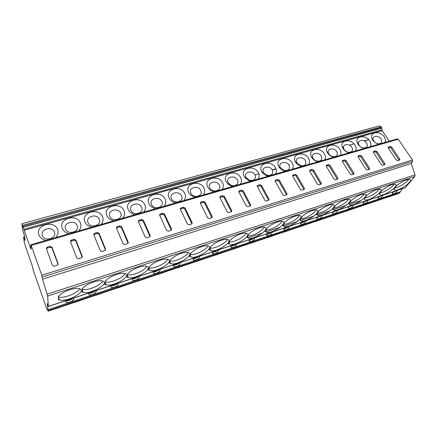 <?xml version="1.0" encoding="UTF-8"?>
<svg xmlns="http://www.w3.org/2000/svg" width="437" height="437" viewBox="0 0 437 437"><rect width="100%" height="100%" fill="white"/><g stroke="black" fill="none" stroke-linecap="round" stroke-linejoin="round"><path stroke-width="0.66" d="M25.297 245.812L32.136 265.417L33.174 269.957L46.612 308.495L48.283 311.144L47.13 303.48L48.387 306.413L47.622 296.078L42.531 279.194L41.744 275.234L31.213 245.436L30.858 244.835L31.103 249.325L30.087 247.052L21.894 223.717L22.626 229.911L24.576 235.985L25.128 240.525L23.587 237.247L24.166 241.666L25.297 245.812M368.828 139.703L364.245 140.998M358.46 142.637L357.357 142.948M354.074 143.877L349.463 145.177M343.542 146.854L342.318 147.198M24.701 236.985L23.713 237.264M289.682 164.787L288.879 165.017M275.955 168.698L272.939 169.556M263.145 172.347L262.391 172.56M389.318 141.195L382.217 130.641L381.616 127.484L381.157 126.806L379.42 125.889L21.894 223.717M381.982 129.898L23.838 229.31M382.217 130.641L24.133 230.277M30.929 246.069L29.814 246.392M69.221 233.658C65.779 232.905 63.458 231.113 62.262 228.294C58.121 218.495 77.054 213.289 80.43 223.132C81.44 225.967 80.856 228.562 78.682 230.922M91.808 227.131C88.432 226.388 86.133 224.629 84.904 221.865C80.665 212.256 99.046 207.204 102.537 216.856C103.58 219.631 103.061 222.176 100.985 224.481M113.724 220.8C110.419 220.062 108.136 218.336 106.885 215.621C102.553 206.204 120.399 201.293 123.999 210.76C125.075 213.485 124.621 215.971 122.639 218.227M135.006 214.654C131.761 213.922 129.499 212.224 128.221 209.563C123.802 200.321 141.14 195.552 144.844 204.844C145.947 207.515 145.548 209.951 143.658 212.153M155.67 208.684C152.486 207.957 150.246 206.291 148.941 203.68C144.445 194.607 161.297 189.975 165.099 199.092C166.224 201.714 165.885 204.101 164.077 206.259M175.75 202.883C172.626 202.162 170.403 200.523 169.081 197.961C164.509 189.057 180.896 184.551 184.785 193.498C185.938 196.076 185.649 198.414 183.922 200.523M195.273 197.245C192.204 196.53 189.997 194.918 188.658 192.4C184.021 183.66 199.955 179.279 203.926 188.063C205.1 190.592 204.866 192.886 203.216 194.951M214.256 191.761C211.24 191.056 209.05 189.467 207.695 186.992C202.997 178.411 218.5 174.145 222.548 182.775C223.744 185.261 223.558 187.511 221.98 189.532M232.719 186.43L230.354 185.621L227.77 183.813L226.213 181.737C221.461 173.303 236.554 169.152 240.672 177.63C241.885 180.071 241.743 182.278 240.241 184.256M250.691 181.24L249.188 180.798L245.02 177.799L244.239 176.619C239.432 168.327 254.132 164.285 258.316 172.62C259.545 175.018 259.447 177.187 258.01 179.126M268.181 176.187L267.226 175.931C265.03 175.199 263.32 173.937 262.102 172.151L261.785 171.632C256.929 163.487 271.251 159.549 275.496 167.742C276.741 170.097 276.681 172.227 275.31 174.128M285.219 171.266L284.667 171.129C282.094 170.359 280.166 168.911 278.877 166.781L278.861 166.754C274.01 158.746 287.939 154.949 292.233 162.99C293.495 165.306 293.473 167.398 292.162 169.261M301.814 166.47L301.585 166.421C298.919 165.699 296.898 164.246 295.527 162.051L295.265 161.564C291.118 153.819 304.376 150.727 308.538 158.358C309.822 160.636 309.833 162.69 308.582 164.514M317.125 161.171C315.377 160.745 314.045 159.816 313.121 158.385L312.826 157.817C310.532 153.032 318.649 151.388 321.255 156.069C322.588 159.636 321.211 161.335 317.125 161.171L318.005 161.794C315.268 161.127 313.187 159.674 311.756 157.446L311.297 156.561C307.73 149.088 320.376 146.57 324.44 153.84C325.734 156.085 325.784 158.101 324.587 159.893M333.759 157.244C331.082 156.577 329.017 155.151 327.575 152.95L326.958 151.721C323.877 144.527 335.966 142.484 339.948 149.438C341.248 151.644 341.33 153.627 340.188 155.386M349.136 152.803C346.497 152.142 344.454 150.732 343.001 148.575L342.258 147.04C339.587 140.113 351.162 138.48 355.068 145.144C356.384 147.318 356.499 149.263 355.407 150.989M364.136 148.471C361.536 147.815 359.509 146.428 358.05 144.297L357.204 142.5C354.877 135.841 365.988 134.547 369.828 140.954C371.15 143.09 371.292 145.008 370.254 146.701M378.77 144.243C376.213 143.593 374.203 142.222 372.734 140.13L371.8 138.097C369.773 131.695 380.447 130.696 384.232 136.863C385.565 138.971 385.734 140.856 384.746 142.517M45.934 240.383C42.422 239.623 40.084 237.804 38.915 234.92C34.884 224.924 54.401 219.56 57.646 229.605C58.624 232.495 57.968 235.15 55.685 237.564M54.401 232.129C57.127 238.455 44.508 242.125 42.411 235.543C39.8 229.157 52.32 225.661 54.401 232.129M77.18 225.634C79.971 231.839 67.735 235.396 65.55 228.95C62.873 222.684 75.017 219.298 77.18 225.634M99.286 219.336C102.132 225.416 90.257 228.868 88.001 222.548C85.259 216.413 97.047 213.119 99.286 219.336M120.749 213.218C123.649 219.183 112.123 222.537 109.791 216.342C106.989 210.317 118.438 207.122 120.749 213.218M141.593 207.275C144.543 213.13 133.345 216.386 130.947 210.306C128.096 204.401 139.217 201.293 141.593 207.275M161.848 201.501C164.842 207.253 153.966 210.416 151.502 204.45C148.602 198.649 159.412 195.634 161.848 201.501M181.541 195.891C184.572 201.533 174.002 204.609 171.484 198.759C168.535 193.061 179.044 190.128 181.541 195.891M200.687 190.434C203.762 195.978 193.476 198.966 190.903 193.22C187.915 187.631 198.141 184.775 200.687 190.434M219.314 185.124C222.422 190.57 212.42 193.476 209.798 187.834C206.772 182.344 216.719 179.563 219.314 185.124M237.444 179.957C239.634 183.622 234.975 187.282 230.829 185.08L229.179 183.922L228.18 182.595C225.115 177.198 234.8 174.494 237.444 179.957M255.093 174.926C256.191 179.219 254.241 180.967 249.237 180.17L246.075 177.498C242.977 172.194 252.406 169.561 255.093 174.926M272.278 170.026C273.464 174.079 271.694 175.832 266.974 175.275L263.495 172.528C260.37 167.316 269.558 164.749 272.278 170.026M289.026 165.252C290.272 169.119 288.655 170.856 284.17 170.474L280.456 167.677C277.331 162.553 286.273 160.079 289.026 165.252M305.343 160.603C306.637 164.307 305.152 166.027 300.874 165.77L296.832 162.668C294.167 157.708 302.672 155.687 305.343 160.603M336.769 151.644C338.134 155.091 336.861 156.768 332.945 156.681C331.17 156.288 329.798 155.359 328.837 153.906L328.444 153.119C326.455 148.509 334.218 147.171 336.769 151.644M351.9 147.335C353.298 150.667 352.118 152.316 348.355 152.294C346.563 151.929 345.164 151.011 344.165 149.536L343.69 148.558C341.963 144.117 349.403 143.041 351.9 147.335M366.67 143.123C368.091 146.357 366.993 147.985 363.376 148.012C361.568 147.668 360.154 146.756 359.121 145.275L358.58 144.123C357.073 139.851 364.212 138.999 366.67 143.123M374.837 142.364L373.116 139.813C371.805 135.705 378.666 135.044 381.086 139.015C382.528 142.151 381.506 143.757 378.027 143.828L376.159 143.238M30.967 246.801L30.087 247.052M31.005 247.517L30.475 247.67M48.37 306.517L405.083 187.834L414.866 176.466L415.041 174.866L411.261 163.569L412.572 161.422L412.446 160.008L398.282 139.217L397.517 138.829L30.88 244.731M71.4 240.093L70.619 240.645L70.494 241.645L76.786 258.043L78.611 258.813L82.08 257.453L82.232 256.377L75.891 240.055L74.099 239.301L71.4 240.093L71.395 241.049L70.526 241.743M94.692 233.254L93.966 233.757L93.84 234.773L100.319 250.833L102.111 251.586L105.443 250.303L105.59 249.216L99.073 233.232L97.309 232.489L94.692 233.254L94.621 234.216L93.846 234.789M117.274 226.628L116.597 227.082L116.471 228.109L123.119 243.841L124.878 244.583L128.079 243.371L128.232 242.273L121.546 226.617L119.809 225.88L117.274 226.628L117.143 227.59L116.45 228.065M139.174 220.199L138.545 220.614L138.42 221.646L145.221 237.062L146.958 237.794L150.033 236.641L150.181 235.543L143.341 220.199L141.632 219.478L139.174 220.199L138.988 221.16L138.382 221.548M160.423 213.961L159.838 214.338L159.718 215.375L166.661 230.49L168.371 231.211L171.331 230.113L171.473 229.015L164.498 213.972L162.81 213.256L160.423 213.961L160.182 214.928L159.663 215.233M181.055 207.903L180.508 208.252L180.388 209.29L187.468 224.11L189.15 224.82L192.001 223.777L192.138 222.679L185.031 207.925L183.371 207.225L181.055 207.903L180.323 209.11M201.086 202.02L200.578 202.342L200.468 203.38L207.668 217.916L209.323 218.615L212.076 217.621L212.202 216.523L204.975 202.052L203.342 201.359L201.086 202.02L200.386 203.172M220.554 196.306L220.073 196.601L219.975 197.639L227.284 211.901L228.917 212.59L231.572 211.639L231.686 210.547L224.356 196.35L222.744 195.667L220.554 196.306L219.887 197.409M239.476 190.756L239.028 191.024L238.93 192.056L246.342 206.056L247.954 206.739L250.516 205.822L250.625 204.74L243.19 190.8L241.606 190.128L239.476 190.756L238.837 191.81M257.874 185.354L257.453 185.605L257.366 186.626L264.871 200.375L266.461 201.047L268.935 200.173L269.039 199.097L261.506 185.408L259.944 184.742L257.874 185.354L257.267 186.375M275.769 180.099L275.376 180.334L275.299 181.35L282.892 194.847L284.454 195.514L286.852 194.673L286.94 193.607L279.33 180.164L277.785 179.509L275.769 180.099L275.195 181.093M293.189 174.986L292.817 175.204L292.746 176.209L300.421 189.472L301.962 190.128L304.283 189.319L304.36 188.265L296.668 175.057L295.15 174.412L293.189 174.986L292.643 175.958L294.609 175.379L296.128 176.024L303.917 189.527M310.144 170.009L309.735 171.211L317.481 184.245L318.999 184.889L321.244 184.114L321.315 183.07L313.553 170.086L312.051 169.447L310.144 170.009L309.614 170.916M326.652 165.159L326.275 166.339L334.087 179.154L335.583 179.787L337.763 179.039L337.817 178.006L329.995 165.246L328.515 164.612L326.652 165.159L326.139 165.994M342.739 160.439L342.389 161.597L350.256 174.194L351.736 174.822L353.85 174.101L353.894 173.079L346.011 160.526L344.553 159.909L342.739 160.439L342.242 161.209M358.416 155.84L358.089 156.97L366.015 169.365L367.473 169.982L369.522 169.283L369.555 168.278L361.623 155.933L360.181 155.321L358.416 155.84L357.93 156.55M373.695 151.349L373.395 152.469L381.364 164.656L382.807 165.268L384.795 164.591L384.822 163.596L376.841 151.453L375.416 150.847L373.695 151.349L373.231 152.01M388.591 146.979L388.318 148.072L396.337 160.062L397.757 160.669L399.691 160.018L399.702 159.03L391.678 147.083L390.274 146.482L388.591 146.979L388.149 147.586M47.365 247.151L46.519 247.757L46.398 248.74L52.495 265.494L54.346 266.275L57.968 264.827L58.116 263.768L51.97 247.102L50.151 246.331L47.365 247.151L47.425 248.101L46.469 248.937M58.105 264.571L52.019 248.047L50.2 247.282L47.425 248.101M82.189 257.278L75.874 241.011L74.088 240.257L71.395 241.049M105.514 250.199L98.991 234.188L97.233 233.445L94.621 234.216M128.112 243.327L121.404 227.573L119.672 226.841L117.143 227.59M150.022 236.652L143.145 221.16L141.441 220.439L138.988 221.16M171.277 230.173L164.246 214.933L162.564 214.223L160.182 214.928M191.903 223.875L184.731 208.891L183.076 208.192L180.76 208.87M211.929 217.752L204.625 203.019L202.997 202.331L200.752 202.992M231.381 211.792L223.963 197.316L222.357 196.634L220.172 197.278M250.281 206.002L242.759 191.767L241.175 191.1L239.05 191.723M268.662 200.359L261.036 186.375L259.48 185.714L257.409 186.32M286.53 194.875L278.822 181.131L277.282 180.476L275.272 181.065M320.84 184.321L312.979 171.053L311.483 170.414L309.625 170.96M337.32 179.257L329.389 166.207L327.914 165.579L326.16 166.093M353.369 174.319L345.377 161.493L343.924 160.871L342.275 161.357M369.008 169.512L360.962 156.894L359.525 156.282L357.974 156.736M384.249 164.825L376.153 152.409L374.733 151.808L373.28 152.234M399.107 160.253L390.968 148.039L389.569 147.444L388.203 147.843M412.572 161.422L42.225 276.998M411.261 163.569L42.531 279.194M415.041 174.866L47.169 294.194M82.216 288.36L82.047 292.145L83.008 292.074C89.099 295.221 109.856 283.881 102.941 281.171C99.346 279.172 86.406 283.624 82.893 288.141L82.216 288.36M105.344 280.772L104.88 284.596L105.94 284.613C111.823 287.661 132.018 276.337 125.321 273.72C121.89 271.814 109.616 276.124 106 280.559L105.344 280.772M127.768 273.42L127.03 277.276L128.167 277.369C133.842 280.33 153.518 269.017 147.045 266.488C143.773 264.68 132.1 268.848 128.402 273.207L127.768 273.42M149.509 266.28L148.52 270.17L149.126 269.968L149.716 270.345C155.19 273.212 174.401 261.921 168.136 259.474C165.017 257.754 153.9 261.796 150.126 266.078L149.509 266.28M170.61 259.36L169.376 263.276L169.971 263.079L170.616 263.522C175.898 266.302 194.689 255.028 188.626 252.668C185.654 251.024 175.051 254.951 171.211 259.163L170.61 259.36M191.095 252.641L189.636 256.579L190.21 256.388L190.898 256.896C195.989 259.594 214.403 248.336 208.542 246.058C205.707 244.491 195.568 248.309 191.679 252.449L191.095 252.641M210.989 246.113L209.312 250.073L209.875 249.888L210.59 250.461C215.501 253.078 233.571 241.83 227.901 239.64C225.197 238.143 215.49 241.852 211.552 245.927L210.989 246.113M230.315 239.771L228.442 243.748L228.983 243.567L229.72 244.201C234.456 246.741 252.215 235.516 246.725 233.396C244.146 231.976 234.844 235.587 230.867 239.591L230.315 239.771M249.106 233.609L247.042 237.602L247.566 237.428L248.309 238.116C252.87 240.579 270.35 229.37 265.041 227.333C262.582 225.973 253.646 229.491 249.636 233.434L249.106 233.609M267.373 227.611L265.128 231.621L265.641 231.452L266.384 232.194C270.782 234.587 288.005 223.4 282.87 221.433C280.516 220.133 271.923 223.564 267.892 227.442L267.373 227.611M285.142 221.783L282.734 225.803L283.231 225.634L283.963 226.432C288.202 228.753 305.195 217.588 300.219 215.692C297.979 214.452 289.698 217.801 285.651 221.619L285.142 221.783M302.437 216.107L299.869 220.139L300.356 219.975L301.066 220.822C305.146 223.078 321.938 211.934 317.12 210.11C314.979 208.919 306.998 212.191 302.928 215.949L302.437 216.107M319.272 210.585L316.552 214.622L317.027 214.463L317.71 215.359C321.648 217.544 338.249 206.433 333.589 204.669C331.536 203.533 323.828 206.734 319.753 210.432L319.272 210.585M335.665 205.21L332.808 209.247L333.267 209.094L333.923 210.039C337.719 212.158 354.15 201.069 349.633 199.37C347.672 198.283 340.215 201.413 336.135 205.057L335.665 205.21M351.638 199.966L348.644 204.013L349.097 203.861L349.709 204.849C353.375 206.909 369.647 195.852 365.272 194.214C361.983 193.766 357.592 195.634 352.091 199.818L351.638 199.966M367.2 194.864L364.087 198.906L364.524 198.764L365.097 199.791C368.631 201.796 384.762 190.761 380.523 189.183C377.377 188.762 373.083 190.608 367.643 194.716L367.2 194.864M382.375 189.882L379.136 193.93L379.567 193.788L380.097 194.853C383.506 196.803 399.511 185.807 395.398 184.277C392.382 183.879 388.187 185.703 382.807 189.74L382.375 189.882M397.167 185.031L393.819 189.079L394.24 188.937L394.726 190.04C398.009 191.936 413.899 180.967 409.911 179.498C407.022 179.121 402.914 180.918 397.588 184.895L397.167 185.031M59.175 299.706L58.487 299.935L58.35 296.193L59.044 295.964C62.447 291.37 76.104 286.765 79.878 288.862C87.018 291.665 65.632 303.016 59.323 299.777L58.4 297.548M65.774 300.727C68.09 301 70.401 300.23 72.7 298.416M58.372 296.821C62.873 299.017 77.688 293.374 79.671 288.775M48.283 311.144L398.528 193.558L400.625 191.674L402.018 188.85M397.38 190.395C396.053 192.859 394.447 193.995 392.573 193.815L392.568 191.996M383.102 195.142C381.785 197.644 380.157 198.791 378.218 198.595L378.169 196.787M368.473 200.009C367.167 202.544 365.512 203.702 363.508 203.495L363.42 201.692M353.478 205.002C352.189 207.57 350.507 208.739 348.426 208.515L348.3 206.723M338.112 210.115C336.834 212.721 335.119 213.901 332.967 213.66L332.797 211.885M322.348 215.359C321.086 218.008 319.343 219.199 317.104 218.937L316.896 217.173M306.173 220.74C304.933 223.427 303.152 224.629 300.831 224.35L300.58 222.602M289.578 226.262C288.36 228.993 286.541 230.206 284.126 229.906L283.837 228.174M272.541 231.932C271.344 234.702 269.487 235.925 266.974 235.603L266.646 233.893M255.044 237.75C253.87 240.569 251.974 241.803 249.358 241.459L248.992 239.766M237.073 243.731C235.92 246.599 233.981 247.845 231.249 247.473L230.851 245.802M218.604 249.877C217.479 252.794 215.49 254.05 212.644 253.651L212.207 252.007M199.611 256.197C200.113 258.671 194.886 260.922 193.509 259.999L193.034 258.382M180.082 262.692C180.683 265.199 175.264 267.504 173.822 266.532L173.32 264.942M159.991 269.378C160.701 271.912 155.075 274.283 153.556 273.251L153.026 271.694M139.31 276.26C140.135 278.822 134.285 281.259 132.695 280.161L132.143 278.642M118.012 283.345C118.968 285.935 112.877 288.447 111.206 287.278L110.632 285.798M96.074 290.643C97.167 293.265 90.814 295.854 89.061 294.614L88.465 293.172M73.465 298.165C74.705 300.814 68.063 303.491 66.233 302.169L65.621 300.776M388.788 196.825L392.295 195.65M374.837 201.512L381.195 199.376M56.903 308.391L61.464 306.719M74.798 302.382L83.664 299.269M96.588 295.062L105.219 292.031M117.564 287.885L117.859 287.786M117.75 287.956L126.162 285M138.108 280.991L138.442 280.876M138.31 281.051L146.515 278.167M158.079 274.283L158.456 274.157M158.303 274.338L166.3 271.524M177.498 267.766L177.914 267.624M177.744 267.81L185.55 265.062M196.393 261.419L196.847 261.266M196.655 261.457L204.276 258.775M214.786 255.246L215.272 255.082M215.064 255.274L222.504 252.657M232.692 249.232L233.205 249.063M232.987 249.259L240.252 246.697M250.128 243.382L250.674 243.196M250.439 243.398L257.535 240.891M267.122 237.673L267.695 237.482M267.444 237.684L274.381 235.237M283.679 232.118L284.279 231.916M284.017 232.118L290.796 229.725M299.826 226.694L300.454 226.486M300.175 226.694L306.807 224.35M315.569 221.412L316.219 221.193M315.929 221.401L322.419 219.112M330.929 216.255L331.601 216.025M331.301 216.239L337.654 213.993M345.918 211.218L346.612 210.989M346.301 211.202L352.517 209.006M360.547 206.308L361.262 206.067M360.94 206.286L367.025 204.134M375.236 201.484L375.569 201.266M389.198 196.797L389.542 196.574M88.525 293.156C90.688 293.467 92.928 292.719 95.244 290.916M82.178 289.245C86.734 291.2 100.816 285.547 102.684 281.067M82.713 291.927L82.123 290.376M111.206 287.278L110.627 285.836C112.67 286.137 114.833 285.41 117.121 283.64M105.208 281.881C109.769 283.635 123.239 277.965 125.009 273.595M105.53 284.383L105.055 283.187M132.138 278.74C134.083 278.997 136.153 278.276 138.354 276.577M127.517 274.731C132.05 276.299 144.98 270.618 146.668 266.346M127.659 277.069L127.254 276.097M153.016 271.852C154.873 272.065 156.861 271.355 158.981 269.711M149.126 267.783C153.627 269.187 166.071 263.5 167.704 259.316M149.126 269.968L148.777 269.159M173.298 265.161C175.073 265.33 176.98 264.625 179.023 263.047M170.086 261.036C174.532 262.282 186.544 256.59 188.129 252.493M169.971 263.079L169.654 262.386M193.007 258.655C194.705 258.78 196.535 258.081 198.502 256.563M190.417 254.471C194.809 255.579 206.428 249.882 207.979 245.873M190.21 256.388L189.926 255.787M212.169 252.329C213.791 252.411 215.55 251.723 217.446 250.264M210.153 248.09C214.485 249.063 225.743 243.371 227.273 239.438M209.875 249.888L209.618 249.358M230.802 246.173C232.358 246.217 234.046 245.534 235.871 244.13M229.321 241.885C233.587 242.732 244.512 237.045 246.031 233.194M228.983 243.567L228.748 243.098M248.926 240.181C250.423 240.186 252.045 239.514 253.804 238.165M247.948 235.849C252.154 236.57 262.768 230.9 264.287 227.12M247.566 237.428L247.347 237.001M266.57 234.341C268.001 234.319 269.569 233.653 271.262 232.358M266.057 229.971C270.197 230.572 280.527 224.924 282.045 221.22M265.641 231.452L265.439 231.069M283.75 228.66C285.121 228.6 286.628 227.95 288.262 226.699M283.668 224.247C287.748 224.733 297.799 219.117 299.334 215.479M283.231 225.634L283.039 225.284M300.476 223.121C301.798 223.034 303.251 222.389 304.824 221.188M300.803 218.669C304.824 219.046 314.618 213.464 316.169 209.897M300.356 219.975L300.175 219.658M316.776 217.719L320.966 215.818M317.486 213.24C321.452 213.507 330.995 207.968 332.568 204.461M317.027 214.463L316.858 214.168M332.661 212.453L336.703 210.585M333.731 207.941C337.643 208.11 346.951 202.615 348.551 199.174M333.267 209.094L333.109 208.82M348.152 207.318L352.047 205.477M349.556 202.779C353.418 202.844 362.497 197.404 364.125 194.028M363.256 202.304L367.014 200.501M364.982 197.743C368.795 197.71 377.65 192.329 379.316 189.013M377.994 197.409L381.616 195.639M380.021 192.826C383.784 192.701 392.426 187.386 394.125 184.13M392.377 192.635L395.873 190.898M394.687 188.03C398.407 187.812 406.836 182.568 408.573 179.367M276.02 168.879L272.48 169.884M263.391 172.473L262.517 172.724M381.157 126.806L22.642 225.323M381.616 127.484L22.981 226.279M381.867 128.249L23.287 227.273M31.043 248.227L30.748 248.309M398.282 139.217L31.213 245.436M41.744 275.234L412.446 160.008M50.151 246.331L50.2 247.282M51.97 247.102L52.019 248.047M58.116 263.768L58.137 264.472M74.099 239.301L74.088 240.257M75.891 240.055L75.874 241.011M82.232 256.377L82.194 257.262M97.309 232.489L97.233 233.445M99.073 233.232L98.991 234.188M105.59 249.216L105.492 250.139M119.809 225.88L119.672 226.841M121.546 226.617L121.404 227.573M128.232 242.273L128.068 243.201M141.632 219.478L141.441 220.439M143.341 220.199L143.145 221.16M150.181 235.543L149.962 236.472M162.81 213.256L162.564 214.223M164.498 213.972L164.246 214.933M171.473 229.015L171.2 229.949M183.371 207.225L183.076 208.192M185.031 207.925L184.731 208.891M192.138 222.679L191.816 223.613M203.342 201.359L202.997 202.331M204.975 202.052L204.625 203.019M212.202 216.523L211.83 217.468M222.744 195.667L222.357 196.634M224.356 196.35L223.963 197.316M231.686 210.547L231.277 211.492M241.606 190.128L241.175 191.1M243.19 190.8L242.759 191.767M250.625 204.74L250.172 205.685M259.944 184.742L259.48 185.714M261.506 185.408L261.036 186.375M269.039 199.097L268.542 200.042M277.785 179.509L277.282 180.476M279.33 180.164L278.822 181.131M286.94 193.607L286.41 194.552M295.15 174.412L294.609 175.379M296.668 175.057L296.128 176.024M304.36 188.265L303.797 189.21M312.051 169.447L311.483 170.414M313.553 170.086L312.979 171.053M321.315 183.07L320.714 184.015M328.515 164.612L327.914 165.579M329.995 165.246L329.389 166.207M337.817 178.006L337.189 178.952M344.553 159.909L343.924 160.871M346.011 160.526L345.377 161.493M353.894 173.079L353.238 174.019M360.181 155.321L359.525 156.282M361.623 155.933L360.962 156.894M369.555 168.278L368.872 169.217M375.416 150.847L374.733 151.808M376.841 151.453L376.153 152.409M384.822 163.596L384.112 164.536M390.274 146.482L389.569 147.444M391.678 147.083L390.968 148.039M399.702 159.03L398.97 159.969M414.866 176.466L47.622 296.078M405.29 187.686L48.387 306.413M47.77 305.053L47.464 305.157M400.625 191.674L48.294 309.609M399.735 192.722L48.365 310.56M361.552 200.304L349.201 204.39M346.088 205.423L333.415 209.618M330.225 210.672L317.218 214.982M313.941 216.064L300.59 220.483M297.226 221.597L283.515 226.137M280.062 227.278L265.98 231.943M262.429 233.118L247.954 237.908M368.697 139.567L364.016 140.889M358.498 142.451L357.297 142.79M24.674 236.772L23.593 237.078M276.058 168.993L272.3 170.064M263.516 172.566L262.599 172.828M258.868 173.893L255.11 174.964M246.097 177.537L245.048 177.832M230.829 185.08L230.354 185.621M229.179 183.922L227.77 183.813M249.237 180.17L249.188 180.798M246.572 178.252L245.02 177.799M266.974 175.275L267.226 175.931M263.697 172.861L262.102 172.151M284.17 170.474L284.667 171.129M280.456 167.677L278.861 166.754M300.874 165.77L301.585 166.421M296.832 162.668L295.265 161.564M312.826 157.817L311.297 156.561M332.945 156.681L333.863 157.216M328.444 153.119L326.958 151.721M348.355 152.294L349.294 152.759M343.69 148.558L342.258 147.04M363.376 148.012L364.327 148.416M358.58 144.123L357.204 142.5M378.027 143.828L378.972 144.183M373.116 139.813L371.8 138.097M46.584 248.708L46.519 247.757M70.614 241.595L70.619 240.645M93.895 234.713L93.966 233.757M116.466 228.043L116.597 227.082M138.371 221.515L138.545 220.614M159.636 215.141L159.838 214.338M180.295 208.962L180.508 208.252M200.359 202.97L200.578 202.342M219.855 197.158L220.073 196.601M238.815 191.515L239.028 191.024M257.246 186.036L257.453 185.605M275.179 180.716L275.376 180.334M292.626 175.543L292.817 175.204M309.614 170.512L309.795 170.212M326.155 165.623L326.324 165.35M265.854 231.2L265.565 231.299M247.817 237.16L247.489 237.269M65.714 300.743L66.233 302.169M88.509 293.161L89.061 294.614M82.151 289.818L83.008 292.074M105.126 282.564L105.94 284.613M132.132 278.817L132.695 280.161M127.375 275.463L128.167 277.369M153.016 272L153.556 273.251M148.935 268.542L149.716 270.345M173.298 265.374L173.822 266.532M169.84 261.807L170.616 263.522M193.007 258.933L193.509 259.999M190.128 255.252L190.898 256.896M212.163 252.662L212.644 253.651M209.82 248.872L210.59 250.461M230.796 246.561L231.249 247.473M228.95 242.666L229.72 244.201M248.921 240.623L249.358 241.459M247.539 236.63L248.309 238.116M266.565 234.833L266.974 235.603M265.614 230.758L266.384 232.194M283.739 229.196L284.126 229.906M283.192 225.039L283.963 226.432M300.465 223.7L300.831 224.35M300.295 219.467L301.066 220.822M316.759 218.342L317.104 218.937M316.945 214.037L317.71 215.359M332.639 213.114L332.967 213.66M333.158 208.755L333.923 210.039M348.125 208.012L348.426 208.515M348.95 203.598L349.709 204.849M363.218 203.03L363.508 203.495M364.518 198.851L365.097 199.791M377.95 198.169L378.218 198.595M379.545 193.99L380.097 194.853M392.322 193.422L392.573 193.815M394.201 189.237L394.726 190.04M58.383 297.165L59.323 299.777"/></g></svg>
